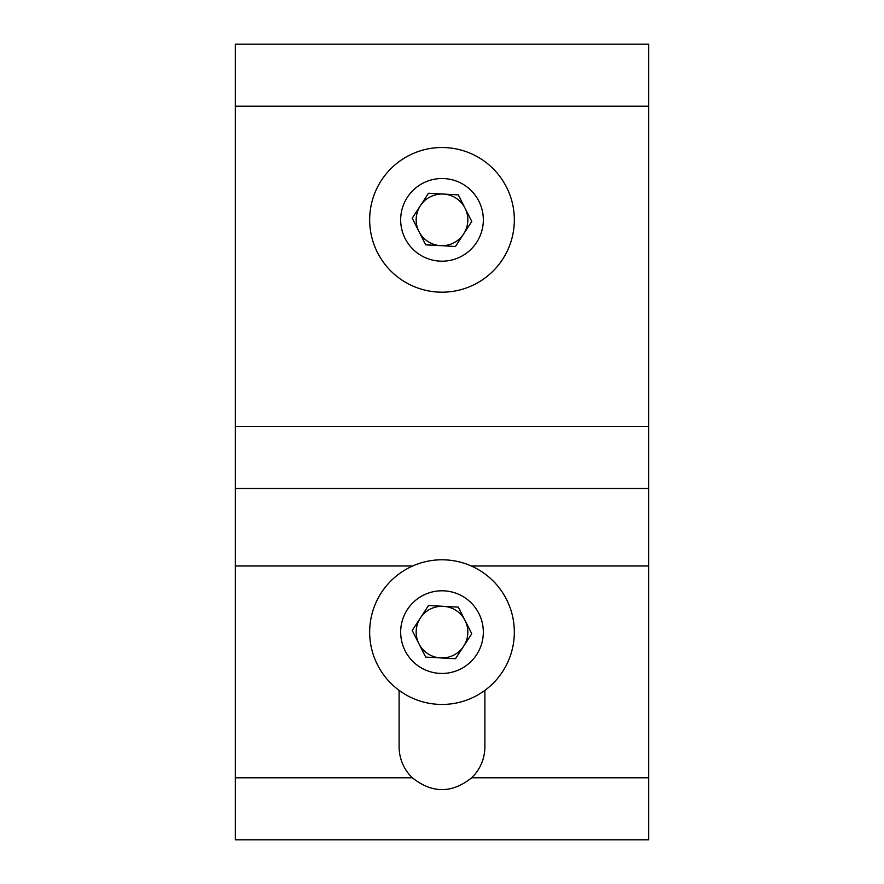<?xml version="1.0" encoding="UTF-8"?>
<svg xmlns="http://www.w3.org/2000/svg" width="884" height="884" viewBox="0 0 884 884"><rect width="100%" height="100%" fill="white"/><g stroke="black" fill="none" stroke-linecap="round" stroke-linejoin="round"><path stroke-width="1.33" d="M464.608 597.518A41.327 41.327 0 0 0 407.402 609.507A41.327 41.327 0 0 0 419.392 666.713A41.327 41.327 0 0 0 476.598 654.724A41.327 41.327 0 0 0 464.608 597.518A41.327 41.327 0 0 1 483.327 632.115M419.392 666.713A41.327 41.327 0 0 1 400.673 632.115M648.646 777.809L648.646 839.8L235.354 839.8L235.354 44.2L648.646 44.2L648.646 488.498L235.354 488.498L648.646 488.498L648.646 777.809L471.625 777.809C451.923 793.545 432.166 793.545 412.375 777.809A42.885 42.885 0 0 1 399.115 746.803L399.115 690.36M484.885 690.36L484.885 746.803A42.885 42.885 0 0 1 471.625 777.809M443.425 606.325A25.835 25.835 0 0 0 418.95 643.784A25.835 25.835 0 0 0 463.625 646.248A25.835 25.835 0 0 0 443.425 606.325M502.554 671.674A72.322 72.322 0 0 0 481.559 571.572A72.322 72.322 0 0 0 381.446 592.556A72.322 72.322 0 0 0 402.441 692.669A72.322 72.322 0 0 0 502.554 671.674M425.69 657.088L412.22 630.48L428.53 605.507L458.31 607.142L471.78 633.762L455.47 658.735L425.69 657.088M443.425 194.06A25.835 25.835 0 0 0 418.95 231.52A25.835 25.835 0 0 0 463.625 233.984A25.835 25.835 0 0 0 443.425 194.06M502.554 259.41A72.322 72.322 0 0 0 481.559 159.297A72.322 72.322 0 0 0 381.446 180.292A72.322 72.322 0 0 0 402.441 280.405A72.322 72.322 0 0 0 502.554 259.41M419.392 254.448A41.327 41.327 0 0 0 476.598 242.459A41.327 41.327 0 0 0 464.608 185.253A41.327 41.327 0 0 0 407.402 197.243A41.327 41.327 0 0 0 419.392 254.448M425.69 244.824L412.22 218.204L428.53 193.242L458.31 194.878L471.78 221.497L455.47 246.47L425.69 244.824M483.327 219.851A41.327 41.327 0 0 0 450.785 179.463M400.673 219.851A41.327 41.327 0 0 0 433.215 260.239M412.375 777.809L235.354 777.809M235.354 565.992L412.706 565.992M471.294 565.992L648.646 565.992M235.354 106.19L648.646 106.19M235.354 426.497L648.646 426.497"/></g></svg>
